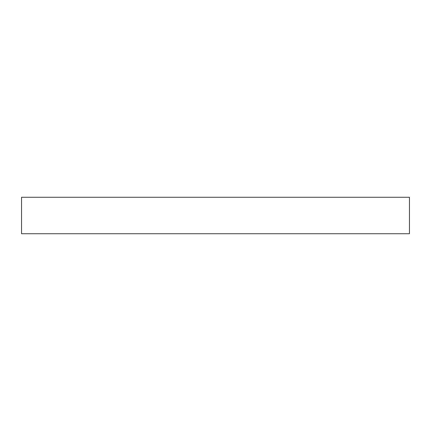 <?xml version="1.0" encoding="UTF-8"?>
<svg xmlns="http://www.w3.org/2000/svg" width="431" height="431" viewBox="0 0 431 431"><rect width="100%" height="100%" fill="white"/><g stroke="black" fill="none" stroke-linecap="round" stroke-linejoin="round"><path stroke-width="0.65" d="M409.45 197.269L21.55 197.269L21.55 233.731L409.45 233.731L409.45 197.269"/></g></svg>
